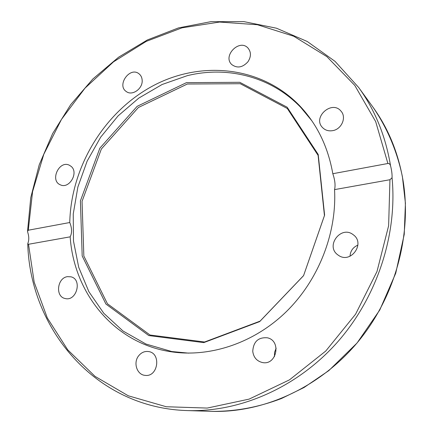 <?xml version="1.0" encoding="UTF-8"?>
<svg xmlns="http://www.w3.org/2000/svg" width="433" height="433" viewBox="0 0 433 433"><rect width="100%" height="100%" fill="white"/><g stroke="black" fill="none" stroke-linecap="round" stroke-linejoin="round"><path stroke-width="0.65" d="M71.072 166.337C79.082 172.502 69.269 189.389 60.339 184.815C49.584 180.604 59.31 159.82 69.469 165.282L71.072 166.337M67.564 276.649L71.001 276.828C82.568 279.404 76.565 301.747 65.134 298.505C55.013 296.702 57.183 277.732 67.564 276.649M138.625 355.839C141.304 352.516 144.568 351.082 148.416 351.542C161.514 352.965 158.175 377.354 145.077 375.362C136.942 374.859 133.001 362.702 138.625 355.839M252.748 351.363C253.408 341.61 258.295 337.09 267.405 337.81C281.699 340.76 276.665 365.744 262.355 362.518C256.78 361.117 253.581 357.398 252.748 351.363M276.167 348.192L274.527 352.413L274.452 356.64M337.762 254.826C325.113 245.809 341.193 224.922 353.263 234.762C365.647 243.297 350.903 264.06 338.628 255.432L337.762 254.826M357.912 245.11C353.009 247.248 350.378 250.961 350.016 256.244M332.836 130.62C328.734 131.34 325.318 130.344 322.59 127.632C312.117 117.408 332.008 99.633 341.08 111.227C346.709 117.343 341.691 129.169 332.836 130.62M247.92 61.805C242.583 67.575 237.214 68.506 231.817 64.604C222.205 56.052 239.492 38.358 248.028 48.095C251.259 52.149 251.227 56.718 247.92 61.805M142.159 80.181C142.971 88.586 132.265 96.234 126.333 91.569C116.423 85.274 129.846 66.292 138.955 73.756C140.898 75.282 141.97 77.426 142.159 80.181M334.552 189.616C336.912 233.696 318.201 280.903 285.482 312.469C252.645 343.948 208.289 357.988 169.444 351.509C113.192 342.449 73.799 292.432 70.178 236.835L28.508 244.277L27.755 243.898L27.993 243C29.087 239.942 29.033 236.472 27.826 232.602L27.55 231.265L28.28 230.221L69.767 222.524C70.996 167.333 103.611 112.916 151.674 86.535C199.618 60.268 260.872 65.524 299.636 105.717C316.94 123.946 327.998 146.614 332.815 173.714L387.898 163.495C389.132 163.338 390.014 164.08 390.534 165.715C391.697 170.321 392.206 174.331 392.06 177.736L389.949 179.727L334.552 189.616C335.57 185.427 334.99 180.128 332.815 173.714M69.767 222.524C72.002 228.159 72.138 232.927 70.178 236.835M188.745 353.144L171.787 351.536L145.97 344.04L123.021 331.029L103.79 313.281L88.889 291.718L78.719 267.318L73.486 241.078L73.237 213.999L77.864 187.045L87.136 161.13L100.7 137.137L118.106 115.871L138.793 98.102L162.094 84.505L187.24 75.683C227.417 65.692 271.448 76.587 300.973 107.644L311.83 120.769M187.343 84.018L138.381 107.503L101.371 148.99L82.053 201.329L83.845 256.038L107.433 303.755L150.029 335.018L204.598 342L260.076 321.134L303.582 275.588L324.447 215.574L318.103 155.382L287.301 108.488L240.261 83.715L187.343 84.018M186.455 82.654L239.758 82.302L287.16 107.232L318.206 154.478L324.609 215.152L303.565 275.664L259.697 321.589L203.775 342.617L148.8 335.564L105.917 304.042L82.189 255.963L80.414 200.852L99.877 148.135L137.153 106.334L186.455 82.654M28.28 230.221L32.572 191.651L43.809 154.267L61.486 119.373L84.987 88.17L113.549 61.811L146.257 41.368L182.017 27.831L219.542 22.056L257.354 24.724L293.742 36.237L326.866 56.626L354.795 85.42L375.676 121.597L387.898 163.495M389.949 179.727L388.628 225.739L376.986 271.523L355.585 314.19L325.757 351.039L289.477 379.855L249.137 399.112L207.255 408.07L166.261 406.744L128.276 395.789L95.022 376.358L67.759 349.88L47.327 317.963L34.191 282.229L28.508 244.277M390.534 165.715C385.581 135.984 374.951 109.895 358.638 87.455L372.667 106.74C388.217 128.141 398.371 152.898 403.134 181.005C412.054 236.077 394.669 298.369 356.689 343.369C318.558 388.271 262.858 413.028 211.315 411.35L187.484 410.581C239.66 412.259 296.372 387.908 336.679 343.017C376.813 298.018 397.564 235.032 392.06 177.736M27.55 231.265L30.754 197.665L39.224 164.811L52.653 133.548L70.676 104.694L92.841 78.995L118.62 57.183L147.393 39.944L178.456 27.918L210.974 21.661L244.001 21.65L276.481 28.21L307.246 41.487L335.05 61.367L358.638 87.455M27.755 243.936C30.121 328.658 95.119 408 187.484 410.581M372.667 106.74C386.81 127.075 397.001 150.776 402.403 176.669L405.418 203.245L404.233 234.41L395.746 273.185L379.779 309.985L357.073 342.996L328.782 370.643L304.02 387.524L281.52 398.501C258.198 407.366 234.794 411.648 211.315 411.35M305.725 112.607L300.973 107.644M178.564 352.673L171.787 351.536"/></g></svg>
